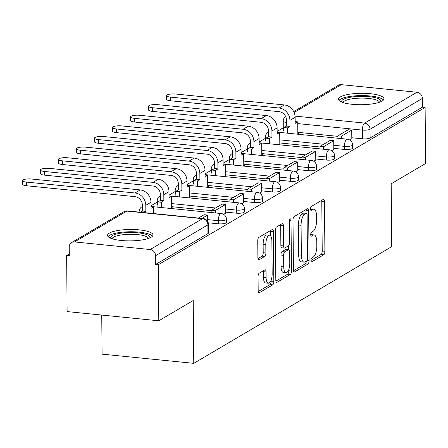 <?xml version="1.0" encoding="UTF-8"?>
<svg xmlns="http://www.w3.org/2000/svg" width="448" height="448" viewBox="0 0 448 448"><rect width="100%" height="100%" fill="white"/><g stroke="black" fill="none" stroke-linecap="round" stroke-linejoin="round"><path stroke-width="0.67" d="M310.934 260.366A1.999 0.773 95.7 0 0 311.528 261.884A1.999 0.773 95.7 0 0 311.741 261.834L323.786 254.733A2.856 1.103 95.7 0 0 324.895 251.294L324.464 201.505A2.856 1.103 95.7 0 0 323.613 199.326A2.856 1.103 95.7 0 0 323.305 199.405L311.259 206.506A1.999 0.773 95.7 0 0 310.481 208.908A1.999 0.773 95.7 0 0 311.074 210.431A1.999 0.773 95.7 0 0 311.293 210.381L312.855 209.457A9.145 3.528 95.7 0 1 313.841 209.21A9.145 3.528 95.7 0 1 316.557 216.171L316.596 220.321A9.145 3.528 95.7 0 1 313.046 231.314L311.483 232.232A1.999 0.773 95.7 0 0 310.71 234.634A1.999 0.773 95.7 0 0 311.304 236.158A1.999 0.773 95.7 0 0 311.517 236.107L313.079 235.189A9.145 3.528 95.7 0 1 314.07 234.937A9.145 3.528 95.7 0 1 316.781 241.898L316.82 246.047A9.145 3.528 95.7 0 1 313.27 257.04L311.707 257.958A1.999 0.773 95.7 0 0 310.934 260.366M382.094 101.097A22.714 5.706 -0.5 0 0 383.953 98.806A22.714 5.706 -0.5 0 0 365.82 93.38A22.714 5.706 -0.5 0 0 340.396 96.914A22.714 5.706 -0.5 0 0 338.531 99.204A22.714 5.706 -0.5 0 0 356.67 104.63A22.714 5.706 -0.5 0 0 382.094 101.097M151.094 237.266A22.714 5.706 -0.5 0 0 152.958 234.976A22.714 5.706 -0.5 0 0 134.826 229.55A22.714 5.706 -0.5 0 0 109.402 233.083A22.714 5.706 -0.5 0 0 107.537 235.374A22.714 5.706 -0.5 0 0 125.67 240.8A22.714 5.706 -0.5 0 0 151.094 237.266M259.168 273.224A2.856 1.103 95.7 0 0 258.059 276.657L258.182 290.629A2.856 1.103 95.7 0 0 259.028 292.802A2.856 1.103 95.7 0 0 259.336 292.723L272.714 284.838A2.856 1.103 95.7 0 0 273.823 281.406L273.392 231.61A2.856 1.103 95.7 0 0 272.541 229.432A2.856 1.103 95.7 0 0 272.233 229.51L258.854 237.401A2.856 1.103 95.7 0 0 257.746 240.834L257.891 257.706A2.856 1.103 95.7 0 0 258.742 259.885A2.856 1.103 95.7 0 0 259.05 259.806L264.774 256.43A2.856 1.103 95.7 0 0 265.882 252.997L265.81 244.63A7.644 2.951 95.7 0 1 269.606 235.234A7.644 2.951 95.7 0 1 271.88 241.052L272.166 273.834A7.644 2.951 95.7 0 1 268.369 283.226A7.644 2.951 95.7 0 1 266.101 277.407L266.05 271.947A2.856 1.103 95.7 0 0 265.205 269.769A2.856 1.103 95.7 0 0 264.891 269.847L259.168 273.224M425.113 107.425L425.6 163.509L391.182 183.798L391.731 246.646L193.766 363.345L193.217 300.496L158.799 320.79L158.306 264.706L425.113 107.425L422.436 107.156L422.363 98.42L370.042 129.265A5.824 1.462 179.5 0 1 362.387 130.088L297.741 123.598M293.44 269.842A2.856 1.103 95.7 0 0 294.286 272.02A2.856 1.103 95.7 0 0 294.594 271.942L307.972 264.057A2.856 1.103 95.7 0 0 309.081 260.618L308.65 210.823A2.856 1.103 95.7 0 0 307.798 208.65A2.856 1.103 95.7 0 0 307.49 208.729L294.112 216.614A2.856 1.103 95.7 0 0 293.003 220.046L293.44 269.842M290.343 274.445L276.965 282.335A2.856 1.103 95.7 0 1 276.657 282.408A2.856 1.103 95.7 0 1 275.811 280.235L275.374 230.44A2.856 1.103 95.7 0 1 276.483 227.007L282.206 223.63A2.856 1.103 95.7 0 1 282.52 223.552A2.856 1.103 95.7 0 1 283.366 225.73L283.545 245.924A2.856 1.103 95.7 0 0 284.39 248.097A2.856 1.103 95.7 0 0 284.698 248.024L288.501 245.784A2.856 1.103 95.7 0 0 289.61 242.346L289.425 221.323A1.999 0.773 95.7 0 1 290.416 218.865A1.999 0.773 95.7 0 1 291.01 220.388L291.452 271.012A2.856 1.103 95.7 0 1 290.343 274.445L287.672 274.176L275.884 281.126M158.799 320.79L67.122 311.584L66.634 255.5L69.289 253.938M283.287 127.781L277.144 131.404M265.272 138.404L259.123 142.027M247.257 149.027L241.108 152.65M229.236 159.645L223.087 163.268M211.221 170.268L205.072 173.891M193.2 180.891L187.051 184.514M175.185 191.509L169.036 195.138M157.164 202.132L151.021 205.755M101.746 315.062L102.088 354.144L193.766 363.345M158.306 264.706L155.635 264.438L155.562 255.702A5.824 5.169 -120.5 0 0 150.164 249.525L74.525 241.931A5.824 5.169 -120.5 0 0 71.618 242.553A5.824 5.169 -120.5 0 0 69.227 247.033L69.306 255.769L66.634 255.5M422.436 107.156L370.115 138.001A5.824 1.462 179.5 0 1 362.46 138.824L351.803 137.754M337.988 136.366L297.814 132.334M293.709 111.63L338.419 85.271A5.824 5.169 59.5 0 1 341.326 84.655L416.965 92.249A5.824 5.169 59.5 0 1 422.363 98.42M331.766 150.651L333.799 149.414M279.166 144.782L280.398 144.054L279.804 143.993M313.751 161.269L315.778 160.037M261.15 155.4L262.382 154.672L261.789 154.616M295.73 171.892L297.763 170.654M243.13 166.023L244.362 165.295L243.774 165.239M277.715 182.515L279.742 181.278M225.114 176.646L226.346 175.918L225.753 175.857M259.694 193.133L261.727 191.901M207.094 187.264L208.326 186.542L207.738 186.48M241.679 203.756L243.706 202.518M189.078 197.887L190.31 197.159L189.717 197.103M223.658 214.379L225.691 213.142M171.058 208.51L172.295 207.782L171.702 207.721M218.322 223.798L218.294 220.696A5.824 1.462 179.5 0 0 226.425 219.285L226.453 222.382A5.824 1.462 -0.5 0 1 218.322 223.798L208.152 222.774M236.337 213.175L236.309 210.073A5.824 1.462 179.5 0 0 244.446 208.662L244.468 211.764A5.824 1.462 -0.5 0 1 236.337 213.175L225.68 212.106M211.865 210.717L171.69 206.685M254.352 202.552L254.33 199.455A5.824 1.462 179.5 0 0 262.461 198.038L262.489 201.141A5.824 1.462 -0.5 0 1 254.352 202.552L243.701 201.482M229.88 200.099L189.711 196.062M272.373 191.934L272.345 188.832A5.824 1.462 179.5 0 0 280.476 187.421L280.504 190.518A5.824 1.462 -0.5 0 1 272.373 191.934L261.716 190.865M247.901 189.476L207.726 185.444M290.388 181.311L290.366 178.209A5.824 1.462 179.5 0 0 298.497 176.798L298.525 179.9A5.824 1.462 -0.5 0 1 290.388 181.311L279.737 180.242M265.916 178.853L225.742 174.821M308.409 170.688L308.381 167.591A5.824 1.462 179.5 0 0 316.512 166.174L316.54 169.277A5.824 1.462 -0.5 0 1 308.409 170.688L297.752 169.618M283.937 168.235L243.762 164.198M326.424 160.065L326.396 156.968A5.824 1.462 179.5 0 0 334.533 155.557L334.561 158.654A5.824 1.462 -0.5 0 1 326.424 160.065L315.767 158.995M301.952 157.612L261.778 153.58M344.445 149.447L344.417 146.345A5.824 1.462 179.5 0 0 352.548 144.934L352.576 148.036A5.824 1.462 -0.5 0 1 344.445 149.447L333.788 148.378M319.973 146.989L279.798 142.957M349.787 140.028L351.814 138.79M297.186 134.159L298.418 133.431L297.825 133.37M157.909 201.88A5.824 1.462 179.5 0 1 157.158 201.169L157.186 204.271A5.824 1.462 -0.5 0 0 157.87 204.954M175.924 191.257A5.824 1.462 179.5 0 1 175.174 190.551L175.202 193.648A5.824 1.462 -0.5 0 0 175.89 194.331M193.945 180.639A5.824 1.462 179.5 0 1 193.194 179.928L193.217 183.03A5.824 1.462 -0.5 0 0 193.906 183.708M211.96 170.016A5.824 1.462 179.5 0 1 211.21 169.305L211.238 172.407A5.824 1.462 -0.5 0 0 211.926 173.09M229.981 159.393A5.824 1.462 179.5 0 1 229.23 158.687L229.253 161.784A5.824 1.462 -0.5 0 0 229.942 162.467M247.996 148.775A5.824 1.462 179.5 0 1 247.246 148.064L247.274 151.166A5.824 1.462 -0.5 0 0 247.962 151.844M266.017 138.152A5.824 1.462 179.5 0 1 265.266 137.441L265.289 140.543A5.824 1.462 -0.5 0 0 265.978 141.221M155.635 264.438L207.956 233.593A5.824 1.462 -0.5 0 0 208.432 233.005L208.359 224.269A5.824 1.462 179.5 0 1 207.883 224.857L155.562 255.702M286.479 122.466A5.824 1.462 179.5 0 1 283.231 121.184L283.31 129.92A5.824 1.462 -0.5 0 0 283.998 130.603M314.07 234.937L311.394 234.668A9.145 3.528 95.7 0 0 310.71 234.769M313.841 209.21L311.17 208.942A9.145 3.528 95.7 0 0 310.486 209.042M310.934 260.467L321.115 254.464A2.856 1.103 95.7 0 0 322.224 251.031L321.793 201.236A2.856 1.103 95.7 0 0 321.714 200.34M306.001 213.231L305.973 210.56A2.856 1.103 95.7 0 0 305.9 209.664M293.513 270.738L305.301 263.788A2.856 1.103 95.7 0 0 306.376 261.106M306.695 260.915A1.999 0.773 95.7 0 0 307.468 258.513L307.087 214.805A1.999 0.773 95.7 0 0 306.494 213.282A1.999 0.773 95.7 0 0 306.275 213.338L304.634 214.306A9.145 3.528 95.7 0 0 301.084 225.294L301.342 255.17A9.145 3.528 95.7 0 0 304.058 262.136A9.145 3.528 95.7 0 0 305.049 261.884L306.695 260.915M304.024 213.108A1.999 0.773 95.7 0 0 303.822 213.013A1.999 0.773 95.7 0 0 303.604 213.069L306.275 213.338M304.058 262.136L301.386 261.867A9.145 3.528 95.7 0 1 298.67 254.906L298.407 225.025A9.145 3.528 95.7 0 1 301.963 214.038L303.604 213.069M284.39 248.097L281.719 247.828A2.856 1.103 95.7 0 1 280.868 245.655L280.694 225.462A2.856 1.103 95.7 0 0 280.622 224.566M288.562 245.739L288.596 249.553M288.77 269.573L288.781 270.743L291.452 271.012M283.724 266.879A7.644 2.951 95.7 0 0 285.998 272.698A7.644 2.951 95.7 0 0 289.789 263.301L289.688 251.754A2.856 1.103 95.7 0 0 288.842 249.575A2.856 1.103 95.7 0 0 288.534 249.654L284.732 251.894A2.856 1.103 95.7 0 0 283.623 255.326L283.724 266.879L281.053 266.61A7.644 2.951 95.7 0 0 283.321 272.429L285.998 272.698M288.842 249.575L286.171 249.312A2.856 1.103 95.7 0 0 285.858 249.385L288.534 249.654M281.053 266.61L280.952 255.063A2.856 1.103 95.7 0 1 282.061 251.625L285.858 249.385M287.672 274.176A2.856 1.103 95.7 0 0 288.781 270.743M268.369 283.226L265.692 282.962A7.644 2.951 95.7 0 1 263.424 277.138L263.379 271.678A2.856 1.103 95.7 0 0 263.301 270.782M269.606 235.234L266.935 234.965A7.644 2.951 95.7 0 0 263.138 244.362L265.81 244.63M257.97 258.602L262.102 256.161A2.856 1.103 95.7 0 0 263.211 252.728L263.138 244.362M270.76 236.04L270.715 231.342A2.856 1.103 95.7 0 0 270.642 230.451M258.255 291.519L270.043 284.57A2.856 1.103 95.7 0 0 271.152 281.137L271.141 280.106M170.526 100.772A6.552 1.646 179.5 0 1 166.572 99.299L166.544 95.631A6.552 1.646 -0.5 0 0 170.498 97.11L279.143 108.013A11.648 10.338 59.5 0 1 289.934 120.361L289.985 126.42L286.513 126.073L286.457 120.014A7.862 6.978 -120.5 0 0 279.177 111.675L170.526 100.772L170.498 97.11M295.165 121.598L297.724 121.856L295.182 123.357L295.131 117.298A11.648 10.338 59.5 0 0 284.34 104.95L175.694 94.041A6.552 1.646 -0.5 0 0 166.544 95.631M284.015 132.838L283.97 127.568L287.442 127.915L289.985 126.42M283.97 127.568L286.513 126.073M338.005 138.258L337.982 135.806L341.46 136.153L351.736 130.094L351.814 138.83M341.46 136.153L341.482 138.606M337.982 135.806L348.264 129.746L351.736 130.094M297.724 121.856L297.83 133.778M287.442 127.915L287.493 133.185M341.807 102.11A19.656 4.939 179.5 0 1 353.786 96.751A19.656 4.939 179.5 0 1 377.037 98.185A19.656 4.939 179.5 0 1 380.733 101.774M379.445 102.267A18.2 4.57 -0.5 0 0 375.883 99.82A18.2 4.57 -0.5 0 0 355.998 98.336A18.2 4.57 -0.5 0 0 343.101 102.586M383.443 100.027A22.568 5.667 -0.5 0 0 379.372 97.726A22.568 5.667 -0.5 0 0 356.143 95.777A22.568 5.667 -0.5 0 0 339.069 100.419M110.807 238.286A19.656 4.939 179.5 0 1 122.791 232.926A19.656 4.939 179.5 0 1 146.037 234.354A19.656 4.939 179.5 0 1 149.738 237.944M148.45 238.437A18.2 4.57 -0.5 0 0 144.883 235.995A18.2 4.57 -0.5 0 0 125.003 234.506A18.2 4.57 -0.5 0 0 112.106 238.756M152.443 236.202A22.568 5.667 -0.5 0 0 148.378 233.901A22.568 5.667 -0.5 0 0 125.149 231.952A22.568 5.667 -0.5 0 0 108.074 236.589M152.51 111.395A6.552 1.646 179.5 0 1 148.557 109.917L148.523 106.254A6.552 1.646 -0.5 0 0 152.477 107.727L261.128 118.636A11.648 10.338 59.5 0 1 271.914 130.978L271.97 137.038L268.492 136.69L268.442 130.631A7.862 6.978 -120.5 0 0 261.156 122.298L152.51 111.395L152.477 107.727M277.15 132.222L279.709 132.479L277.166 133.974L277.11 127.915A11.648 10.338 59.5 0 0 266.325 115.573L157.674 104.664A6.552 1.646 -0.5 0 0 148.523 106.254M266 143.461L265.95 138.191L269.427 138.538L271.97 137.038M265.95 138.191L268.492 136.69M319.99 148.876L319.967 146.429L323.439 146.776L333.721 140.717L333.799 149.453M323.439 146.776L323.462 149.229M319.967 146.429L330.249 140.37L333.721 140.717M279.709 132.479L279.81 144.402M269.427 138.538L269.472 143.808M134.49 122.013A6.552 1.646 179.5 0 1 130.536 120.54L130.508 116.878A6.552 1.646 -0.5 0 0 134.462 118.35L243.107 129.254A11.648 10.338 59.5 0 1 253.898 141.602L253.949 147.661L250.477 147.314L250.421 141.254A7.862 6.978 -120.5 0 0 243.141 132.922L134.49 122.013L134.462 118.35M259.134 142.845L261.688 143.102L259.146 144.598L259.095 138.538A11.648 10.338 59.5 0 0 248.304 126.19L139.658 115.287A6.552 1.646 -0.5 0 0 130.508 116.878M247.979 154.078L247.934 148.809L251.406 149.162L253.949 147.661M247.934 148.809L250.477 147.314M301.969 159.499L301.946 157.046L305.424 157.399L315.706 151.34L315.778 160.076M305.424 157.399L305.446 159.846M301.946 157.046L312.228 150.987L315.706 151.34M261.688 143.102L261.794 155.019M251.406 149.162L251.457 154.426M116.474 132.636A6.552 1.646 179.5 0 1 112.521 131.163L112.487 127.495A6.552 1.646 -0.5 0 0 116.441 128.974L225.092 139.877A11.648 10.338 59.5 0 1 235.878 152.225L235.934 158.284L232.456 157.937L232.406 151.878A7.862 6.978 -120.5 0 0 225.12 143.539L116.474 132.636L116.441 128.974M241.114 153.462L243.673 153.72L241.13 155.221L241.074 149.162A11.648 10.338 59.5 0 0 230.289 136.814L121.638 125.91A6.552 1.646 -0.5 0 0 112.487 127.495M229.964 164.702L229.919 159.432L233.391 159.779L235.934 158.284M229.919 159.432L232.456 157.937M283.954 170.122L283.931 167.67L287.403 168.017L297.685 161.958L297.763 170.694M287.403 168.017L287.426 170.47M283.931 167.67L294.213 161.61L297.685 161.958M243.673 153.72L243.774 165.642M233.391 159.779L233.436 165.049M98.454 143.259A6.552 1.646 179.5 0 1 94.506 141.781L94.472 138.118A6.552 1.646 -0.5 0 0 98.426 139.591L207.071 150.5A11.648 10.338 59.5 0 1 217.862 162.848L217.913 168.907L214.441 168.554L214.385 162.495A7.862 6.978 -120.5 0 0 207.105 154.162L98.454 143.259L98.426 139.591M223.098 164.086L225.652 164.343L223.11 165.838L223.059 159.779A11.648 10.338 59.5 0 0 212.268 147.437L103.622 136.528A6.552 1.646 -0.5 0 0 94.472 138.118M211.943 175.325L211.898 170.055L215.376 170.402L217.913 168.907M211.898 170.055L214.441 168.554M265.933 180.74L265.916 178.293L269.388 178.64L279.67 172.581L279.742 181.317M269.388 178.64L269.41 181.093M265.916 178.293L276.192 172.234L279.67 172.581M225.652 164.343L225.758 176.266M215.376 170.402L215.421 175.672M80.438 153.877A6.552 1.646 179.5 0 1 76.485 152.404L76.451 148.742A6.552 1.646 -0.5 0 0 80.405 150.214L189.056 161.123A11.648 10.338 59.5 0 1 199.842 173.466L199.898 179.525L196.42 179.178L196.37 173.118A7.862 6.978 -120.5 0 0 189.084 164.786L80.438 153.877L80.405 150.214M205.078 174.709L207.637 174.966L205.094 176.462L205.038 170.402A11.648 10.338 59.5 0 0 194.253 158.054L85.602 147.151A6.552 1.646 -0.5 0 0 76.451 148.742M193.928 185.942L193.883 180.673L197.355 181.026L199.898 179.525M193.883 180.673L196.42 179.178M247.918 191.363L247.895 188.91L251.373 189.263L261.649 183.204L261.727 191.94M251.373 189.263L251.39 191.71M247.895 188.91L258.177 182.851L261.649 183.204M207.637 174.966L207.738 186.889M197.355 181.026L197.4 186.295M62.418 164.5A6.552 1.646 179.5 0 1 58.47 163.027L58.436 159.359A6.552 1.646 -0.5 0 0 62.39 160.838L171.035 171.741A11.648 10.338 59.5 0 1 181.826 184.089L181.877 190.148L178.405 189.801L178.349 183.742A7.862 6.978 -120.5 0 0 171.069 175.403L62.418 164.5L62.39 160.838M187.062 185.332L189.616 185.584L187.074 187.085L187.023 181.026A11.648 10.338 59.5 0 0 176.232 168.678L67.586 157.774A6.552 1.646 -0.5 0 0 58.436 159.359M175.907 196.566L175.862 191.296L179.34 191.643L181.877 190.148M175.862 191.296L178.405 189.801M229.897 201.986L229.88 199.534L233.352 199.881L243.634 193.822L243.706 202.558M233.352 199.881L233.374 202.334M229.88 199.534L240.156 193.474L243.634 193.822M189.616 185.584L189.722 197.506M179.34 191.643L179.385 196.913M44.402 175.123A6.552 1.646 179.5 0 1 40.449 173.645L40.415 169.982A6.552 1.646 -0.5 0 0 44.369 171.455L153.02 182.364A11.648 10.338 59.5 0 1 163.806 194.712L163.862 200.771L160.384 200.418L160.334 194.359A7.862 6.978 -120.5 0 0 153.048 186.026L44.402 175.123L44.369 171.455M169.042 195.95L171.601 196.207L169.058 197.708L169.008 191.643A11.648 10.338 59.5 0 0 158.217 179.301L49.566 168.392A6.552 1.646 -0.5 0 0 40.415 169.982M157.892 207.189L157.847 201.919L161.319 202.266L163.862 200.771M157.847 201.919L160.384 200.418M211.882 212.604L211.859 210.157L215.337 210.504L225.613 204.445L225.691 213.181M215.337 210.504L215.354 212.957M211.859 210.157L222.141 204.098L225.613 204.445M171.601 196.207L171.702 208.13M161.319 202.266L161.364 207.536M26.387 185.741A6.552 1.646 179.5 0 1 22.434 184.268L22.4 180.606A6.552 1.646 -0.5 0 0 26.354 182.078L134.999 192.987A11.648 10.338 59.5 0 1 145.79 205.33L145.841 211.389L142.369 211.042L142.318 204.982A7.862 6.978 -120.5 0 0 135.033 196.65L26.387 185.741L26.354 182.078M151.026 206.573L153.58 206.83L151.043 208.326L150.987 202.266A11.648 10.338 59.5 0 0 140.196 189.918L31.55 179.015A6.552 1.646 -0.5 0 0 22.4 180.606M143.836 212.576L145.841 211.389M140.358 212.223L142.369 211.042M201.93 218.406L207.598 215.068L207.654 221.542M198.458 218.058L204.12 214.715L207.598 215.068M153.58 206.83L153.642 213.556M311.326 261.789L311.741 261.834M310.873 210.336L311.293 210.381M311.102 236.062L311.517 236.107M150.164 249.525L202.485 218.68L126.846 211.092L74.525 241.931M362.46 138.824L362.387 130.088A5.824 2.246 95.7 0 1 364.644 123.088L416.965 92.249M295.058 116.105L364.644 123.088A5.824 5.169 59.5 0 1 370.042 129.265L370.115 138.001M341.326 84.655L294.112 112.487M226.425 219.285A5.824 5.824 0 0 0 221.183 213.539A5.824 2.246 -84.3 0 0 220.55 213.696A5.824 2.246 -84.3 0 0 218.294 220.696L207.637 219.626M244.446 208.662A5.824 5.824 0 0 0 239.204 202.916A5.824 2.246 -84.3 0 0 238.571 203.078A5.824 2.246 -84.3 0 0 236.309 210.073L225.652 209.003M215.533 207.99L171.662 203.588M262.461 198.038A5.824 5.824 0 0 0 257.219 192.298A5.824 2.246 -84.3 0 0 256.586 192.455A5.824 2.246 -84.3 0 0 254.33 199.455L243.673 198.386M233.554 197.366L189.683 192.965M280.476 187.421A5.824 5.824 0 0 0 275.234 181.675A5.824 2.246 -84.3 0 0 274.607 181.832A5.824 2.246 -84.3 0 0 272.345 188.832L261.688 187.762M251.569 186.749L207.698 182.342M298.497 176.798A5.824 5.824 0 0 0 293.255 171.052A5.824 2.246 -84.3 0 0 292.622 171.214A5.824 2.246 -84.3 0 0 290.366 178.209L279.709 177.139M269.59 176.126L225.719 171.724M316.512 166.174A5.824 5.824 0 0 0 311.27 160.434A5.824 2.246 -84.3 0 0 310.643 160.591A5.824 2.246 -84.3 0 0 308.381 167.591L297.724 166.522M287.605 165.502L243.734 161.101M334.533 155.557A5.824 5.824 0 0 0 329.291 149.811A5.824 2.246 -84.3 0 0 328.658 149.968A5.824 2.246 -84.3 0 0 326.396 156.968L315.745 155.898M305.626 154.885L261.755 150.478M352.548 144.934A5.824 5.824 0 0 0 347.306 139.188A5.824 2.246 -84.3 0 0 346.679 139.345A5.824 2.246 -84.3 0 0 344.417 146.345L333.76 145.275M323.641 144.262L279.77 139.854M139.289 212.117A5.824 1.462 179.5 0 1 139.138 211.792L139.143 212.106M207.956 233.593L207.883 224.857A5.824 5.169 59.5 0 0 202.485 218.68A5.824 2.246 -84.3 0 1 203.118 218.523L127.478 210.93A5.824 5.824 0 0 0 123.939 211.708L71.618 242.553M123.939 211.708A5.824 5.169 -120.5 0 1 126.846 211.092A5.824 2.246 -84.3 0 1 127.478 210.93M310.722 234.948L313.079 235.189M310.498 209.222L312.855 209.457M321.793 201.236L324.464 201.505M322.224 251.031L324.895 251.294M321.115 254.464L323.786 254.733M305.973 210.56L308.65 210.823M307.087 260.422L309.081 260.618M305.301 263.788L307.972 264.057M294 271.88L294.594 271.942M301.963 214.038L304.634 214.306M298.407 225.025L301.084 225.294M298.67 254.906L301.342 255.17M276.371 282.274L276.965 282.335M280.694 225.462L283.366 225.73M280.868 245.655L283.545 245.924M289.531 220.237L291.01 220.388M282.061 251.625L284.732 251.894M280.952 255.063L283.623 255.326M263.379 271.678L266.05 271.947M263.424 277.138L266.101 277.407M263.211 252.728L265.882 252.997M262.102 256.161L264.774 256.43M258.451 259.745L259.05 259.806M270.715 231.342L273.392 231.61M271.152 281.137L273.823 281.406M270.043 284.57L272.714 284.838M258.742 292.667L259.336 292.723M295.131 117.298L289.934 120.361M284.34 104.95L279.143 108.013M277.11 127.915L271.914 130.978M266.325 115.573L261.128 118.636M259.095 138.538L253.898 141.602M248.304 126.19L243.107 129.254M241.074 149.162L235.878 152.225M230.289 136.814L225.092 139.877M223.059 159.779L217.862 162.848M212.268 147.437L207.071 150.5M205.038 170.402L199.842 173.466M194.253 158.054L189.056 161.123M187.023 181.026L181.826 184.089M176.232 168.678L171.035 171.741M169.008 191.643L163.806 194.712M158.217 179.301L153.02 182.364M150.987 202.266L145.79 205.33M140.196 189.918L134.999 192.987M268.453 132.199A5.824 5.824 0 0 0 265.266 137.441M277.15 132.149L347.306 139.188M250.438 142.817A5.824 5.824 0 0 0 247.246 148.064M259.129 142.766L329.291 149.811M232.417 153.44A5.824 5.824 0 0 0 229.23 158.687M241.114 153.39L311.27 160.434M214.402 164.063A5.824 5.824 0 0 0 211.21 169.305M223.098 164.013L293.255 171.052M196.381 174.681A5.824 5.824 0 0 0 193.194 179.928M205.078 174.63L275.234 181.675M178.366 185.304A5.824 5.824 0 0 0 175.174 190.551M187.062 185.254L257.219 192.298M160.345 195.927A5.824 5.824 0 0 0 157.158 201.169M169.042 195.877L239.204 202.916M142.33 206.55A5.824 5.824 0 0 0 139.138 211.792M151.026 206.5L221.183 213.539M208.359 224.269A5.824 5.824 0 0 0 203.118 218.523M285.622 116.43A5.824 5.824 0 0 0 283.231 121.184M303.822 213.013L306.494 213.282"/></g></svg>
